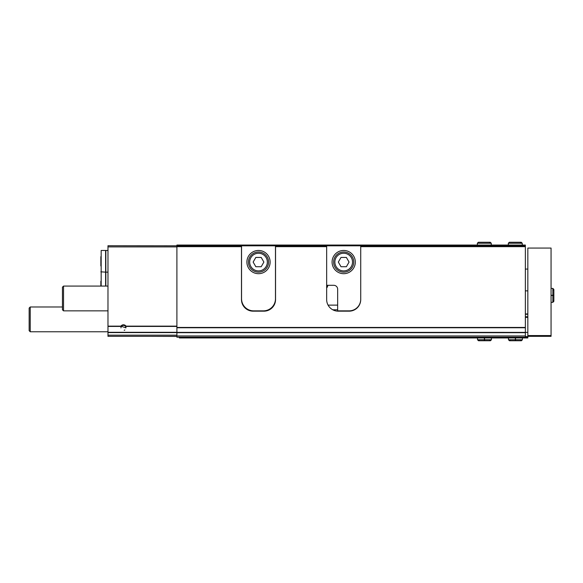 <?xml version="1.0" encoding="UTF-8"?>
<svg xmlns="http://www.w3.org/2000/svg" width="583" height="583" viewBox="0 0 583 583"><rect width="100%" height="100%" fill="white"/><g stroke="black" fill="none" stroke-linecap="round" stroke-linejoin="round"><path stroke-width="0.87" d="M126.015 326.137L125.607 326.582L125.972 327.894L120.914 326.137A3.097 3.097 0 0 1 126.015 326.137L176.897 326.137M525.356 335.946L176.897 335.946L176.897 337.185L525.356 337.185L525.356 246.667L360.724 246.667L360.724 299.553A11.616 11.616 0 0 1 349.115 311.169L338.271 311.169A11.616 11.616 0 0 1 326.655 299.553L326.655 246.667L275.548 246.667L275.548 299.553A11.616 11.616 0 0 1 263.931 311.169L253.095 311.169A11.616 11.616 0 0 1 241.479 299.553L241.479 245.888L107.979 245.734L107.979 332.303L176.897 332.303M327.136 287.426A11.616 11.616 0 0 1 327.996 285.306L327.136 287.426L326.655 287.426M241.479 246.667L176.897 246.667L176.897 245.888M525.356 327.755L176.897 327.755L176.897 246.667M241.479 245.888L241.479 245.042L326.655 245.042L326.655 246.667L326.655 245.888L275.548 245.888L275.548 246.667M241.479 245.042L176.897 245.042L176.897 245.734M275.548 245.042L275.548 245.888M326.655 245.042L360.724 245.042L360.724 246.667L360.724 245.888L525.356 245.888L525.356 245.042L360.724 245.042M525.356 246.667L525.356 245.888M107.979 332.303L107.979 336.333L176.897 336.333M354.632 309.777L354.012 309.777M337.652 309.777L332.755 309.777M269.448 309.777L268.391 309.777M248.635 309.777L247.578 309.777M176.897 335.946L176.897 327.755M120.958 327.894A2.507 2.507 0 0 1 125.607 326.582A2.507 2.507 0 0 1 125.943 327.5M124.871 329.978A2.507 2.507 0 0 1 124.201 330.299M107.979 331.763L30.236 331.763L30.236 306.986L62.447 306.986M30.236 331.763L29.15 330.685L29.15 308.072L30.236 306.986M100.852 256.651L100.852 265.95M101.165 286.078L101.165 250.457L105.603 250.457L105.603 286.078M107.979 250.457L105.836 250.457L105.836 286.078M100.852 281.276L100.852 285.925M360.724 299.247A11.616 11.616 0 0 1 349.115 310.856L338.271 310.856A11.616 11.616 0 0 1 337.652 310.841L337.652 289.175A3.87 3.87 0 0 0 333.782 285.306L326.655 285.306M332.077 262.073A11.616 11.616 0 0 0 349.501 272.137A11.616 11.616 0 0 0 349.501 252.016A11.616 11.616 0 0 0 332.077 262.073M326.655 245.815L360.724 245.815M334.861 262.073A8.825 8.825 0 0 0 348.102 269.718A8.825 8.825 0 0 0 348.102 254.428A8.825 8.825 0 0 0 334.861 262.073M346.375 257.431L341.011 257.431L338.329 262.073L341.011 266.723L346.375 266.723L349.057 262.073L346.375 257.431M333.622 262.073A10.064 10.064 0 0 0 348.721 270.796A10.064 10.064 0 0 0 348.721 253.357A10.064 10.064 0 0 0 333.622 262.073M241.551 298.78L241.551 245.815L275.468 245.815L275.468 298.78A12.083 12.083 0 0 1 263.392 310.856L253.634 310.856A12.083 12.083 0 0 1 241.551 298.78M246.901 262.073A11.616 11.616 0 0 0 264.318 272.137A11.616 11.616 0 0 0 264.318 252.016A11.616 11.616 0 0 0 246.901 262.073M249.684 262.073A8.825 8.825 0 0 0 262.926 269.718A8.825 8.825 0 0 0 262.926 254.428A8.825 8.825 0 0 0 249.684 262.073M261.199 257.431L255.828 257.431L253.146 262.073L255.828 266.723L261.199 266.723L263.88 262.073L261.199 257.431M248.445 262.073A10.064 10.064 0 0 0 263.545 270.796A10.064 10.064 0 0 0 263.545 253.357A10.064 10.064 0 0 0 248.445 262.073M527.834 336.333L527.834 248.059L551.059 248.059L551.059 336.333L527.834 336.333L527.834 337.958L179.375 337.958L179.375 337.185M176.897 332.368L527.834 332.383M525.356 317.05L527.834 317.05L525.356 317.05M525.356 313.953L527.834 313.953M525.356 337.185L527.834 337.185M525.356 336.61L527.834 336.61M176.897 336.413L148.403 336.333M107.979 310.856L63.532 310.856L63.532 286.078L107.979 286.078M63.532 310.856L62.447 309.777L62.447 287.164L63.532 286.078M515.357 337.958L515.357 339.743L508.471 339.743L509.476 340.749L510.489 339.743M515.525 337.958L515.525 339.743C515.503 341.04 515.481 341.04 515.459 339.743C515.401 341.04 515.379 341.04 515.357 339.743C515.379 341.04 515.401 341.04 515.43 339.743L515.459 337.958L515.43 339.743C515.481 341.04 515.503 341.04 515.525 339.743L522.412 339.743L521.406 340.749L515.496 340.749M484.386 337.958L484.386 339.743L477.499 339.743L478.505 340.749L479.51 339.743M484.553 337.958L484.553 339.743C484.531 341.04 484.509 341.04 484.48 339.743L484.48 337.958M484.451 337.958L484.451 339.743C484.429 341.04 484.407 341.04 484.386 339.743C484.407 341.04 484.429 341.04 484.451 339.743L484.48 339.743C484.509 341.04 484.531 341.04 484.553 339.743L491.44 339.743L490.434 340.749L484.517 340.749M551.059 295.457L552.844 295.457L552.844 302.344L553.85 301.331L552.844 300.325L553.85 301.331L553.85 295.421M551.059 295.289L552.844 295.289C554.141 295.311 554.141 295.333 552.844 295.355L551.059 295.355M551.059 295.384L552.844 295.384C554.141 295.413 554.141 295.435 552.844 295.457C554.141 295.435 554.141 295.413 552.844 295.384L552.844 295.355C554.141 295.333 554.141 295.311 552.844 295.289L552.844 288.403L553.85 289.408L553.85 295.319M508.318 243.257L508.318 245.042L508.318 243.257L509.323 242.251L508.318 243.257L522.259 243.257L521.253 242.251L520.24 243.257M477.346 243.257L477.346 245.042L477.346 243.257L478.351 242.251L477.346 243.257L491.28 243.257L490.274 242.251L478.351 242.251L490.274 242.251L489.268 243.257M125.95 326.429L176.897 326.429M107.979 326.429L120.98 326.429M107.979 326.137L120.914 326.137M525.356 327.449L176.897 327.449M107.979 246.901L176.897 246.901M107.979 335.174L176.897 335.174M107.979 332.594L176.897 332.594M337.652 305.128L328.083 305.128M274.119 305.128L273.667 305.128M243.359 305.128L242.9 305.128M525.356 332.674L176.897 332.674M527.834 335.56L551.059 335.56M525.356 317.363L527.834 317.363M525.356 316.744L527.834 316.744M525.356 314.266L527.834 314.266M105.603 272.144L100.852 271.831M105.836 272.144L107.979 272.144M527.834 269.069L525.356 269.069M527.834 290.859L525.356 290.859M508.471 337.958L508.471 339.743M522.412 337.958L522.412 339.743M520.4 339.743L521.406 340.749M515.394 340.749L509.476 340.749M477.499 337.958L477.499 339.743M491.44 337.958L491.44 339.743M489.421 339.743L490.434 340.749M484.415 340.749L478.505 340.749M551.059 302.344L552.844 302.344L553.85 301.331M551.059 288.403L552.844 288.403L553.85 289.408L552.844 290.414M522.259 245.042L522.259 243.257M509.323 242.251L521.253 242.251M491.28 245.042L491.28 243.257"/></g></svg>
